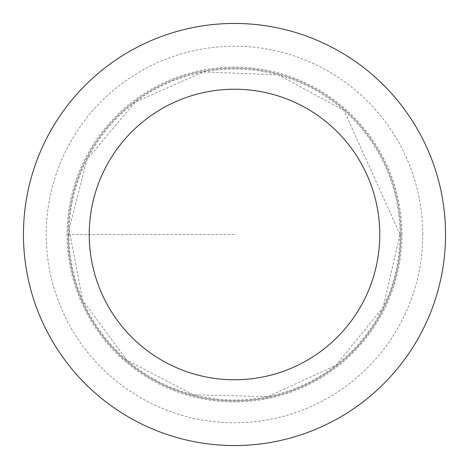 <?xml version="1.0" encoding="UTF-8"?>
<svg xmlns="http://www.w3.org/2000/svg" width="469" height="469" viewBox="0 0 469 469"><rect width="100%" height="100%" fill="white"/><g stroke="black" fill="none" stroke-linecap="round" stroke-linejoin="round"><path stroke-width="0.35" stroke-dasharray="2.35 1.76" d="M68.111 234.5A166.389 166.389 0 0 1 317.695 90.4A166.389 166.389 0 0 1 317.695 378.6A166.389 166.389 0 0 1 68.111 234.5M445.55 234.5A211.05 211.05 0 0 0 234.5 23.45A211.05 211.05 0 0 0 23.45 234.5A211.05 211.05 0 0 0 234.5 445.55A211.05 211.05 0 0 0 445.55 234.5M400.889 234.5A166.389 166.389 0 0 0 151.305 90.4A166.389 166.389 0 0 0 151.305 378.6A166.389 166.389 0 0 0 400.889 234.5M401.933 234.5A167.433 167.433 0 0 0 150.784 89.497A167.433 167.433 0 0 0 150.784 379.503A167.433 167.433 0 0 0 401.933 234.5M234.5 234.5L67.067 234.5L234.5 234.5M68.996 234.5A165.504 165.504 0 0 0 234.5 400.004A165.504 165.504 0 0 0 400.004 234.5A165.504 165.504 0 0 0 234.5 68.996A165.504 165.504 0 0 0 68.996 234.5M422.78 234.5A188.28 188.28 0 0 0 140.36 71.446A188.28 188.28 0 0 0 140.36 397.554A188.28 188.28 0 0 0 422.78 234.5M400.004 234.5L383.126 307.312L335.939 365.275L268.063 396.569L193.339 394.804L127.011 360.35L82.608 300.23L69.078 229.3L87.035 159.36L135.125 102.148L203.487 71.927L278.17 74.858L343.953 110.356L400.004 234.5"/><path stroke-width="0.7" d="M89.227 234.5A145.273 145.273 0 0 1 307.136 108.691A145.273 145.273 0 0 1 307.136 360.309A145.273 145.273 0 0 1 89.227 234.5M23.45 234.5A211.05 211.05 0 0 1 340.025 51.725A211.05 211.05 0 0 1 340.025 417.275A211.05 211.05 0 0 1 23.45 234.5"/></g></svg>
